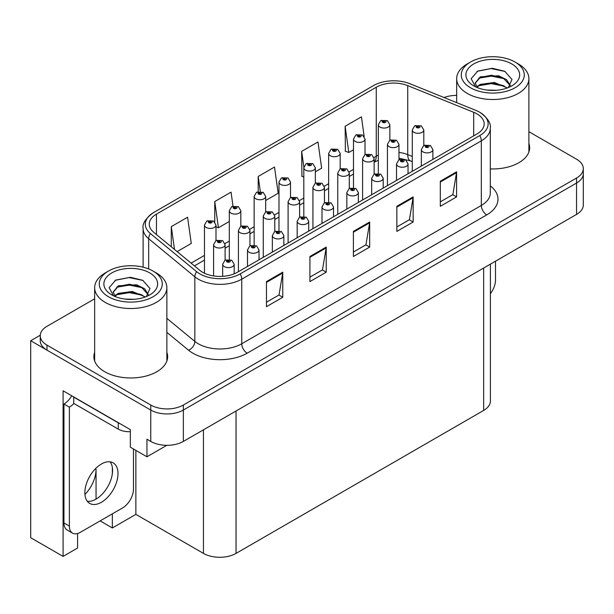 <?xml version="1.0" encoding="UTF-8"?>
<svg xmlns="http://www.w3.org/2000/svg" width="614" height="614" viewBox="0 0 614 614"><rect width="100%" height="100%" fill="white"/><g stroke="black" fill="none" stroke-linecap="round" stroke-linejoin="round"><path stroke-width="0.92" d="M77.579 533.528L77.579 548.026L63.081 556.399L63.081 390.796L130.329 429.623L130.329 447.192L146.953 456.785L146.953 439.225L150.76 441.42A23.048 13.308 0 0 0 183.348 441.42L576.546 214.409A23.048 13.308 0 0 0 583.3 204.999L583.3 173.632A23.048 13.308 0 0 1 576.546 183.041A23.048 13.308 0 0 0 583.3 173.632L583.3 168.612A23.048 13.308 0 0 0 576.546 159.203L528.892 131.688M166.824 445.311L146.953 456.785M456.67 95.016L455.619 95.416M94.656 298.795L46.994 326.31A23.048 13.308 0 0 0 40.248 335.72A23.048 13.308 0 0 0 46.994 345.129L150.76 405.033A23.048 13.308 0 0 0 183.348 405.033L183.348 410.052L576.546 183.041L183.348 410.052A23.048 13.308 0 0 1 150.76 410.052A23.048 13.308 0 0 0 183.348 410.052L183.348 441.42M63.081 556.399L30.7 537.711L30.7 340.739L150.76 410.052L46.994 350.149A23.048 13.308 0 0 1 40.248 340.739L40.248 335.72M40.263 335.221L30.7 340.739M490.402 264.143L490.402 401.026A23.048 13.308 180 0 1 483.655 410.436L236.045 553.391A23.048 13.308 180 0 1 203.449 553.391L135.871 514.371L135.871 450.392M135.871 514.371L112.347 527.956L112.347 513.841M112.347 473.647L112.347 467.469M100.128 520.895L112.347 527.956M84.939 494.5A24.583 14.191 120 0 0 96.053 469.365L95.277 468.919M96.053 499.098L96.053 469.365M94.656 352.352A36.878 21.29 0 0 0 93.888 356.673A36.878 21.29 0 0 0 104.687 371.723A36.878 21.29 0 0 0 144.881 376.344A36.878 21.29 0 0 0 167.645 356.673A36.878 21.29 0 0 0 166.87 352.352M94.656 357.371A36.878 21.29 0 0 0 94.149 359.182M476.971 113.882A24.583 14.191 180 0 1 484.177 123.921A24.583 14.191 180 0 1 476.971 133.959L237.403 272.271A24.583 14.191 180 0 1 199.88 270.375L153.707 232.299A24.583 14.191 180 0 1 149.256 224.164A24.583 14.191 180 0 1 156.463 214.125L376.259 87.226A24.583 14.191 180 0 1 407.742 85.638L473.693 112.293A24.583 14.191 180 0 1 476.971 113.882M479.764 112.27A28.536 16.471 0 0 0 475.957 110.428L410.006 83.765A28.536 16.471 0 0 0 373.466 85.615L153.669 212.513A28.536 16.471 0 0 0 153.277 212.743A28.536 16.471 0 0 0 150.468 233.612L196.649 271.687A28.536 16.471 0 0 0 240.197 273.882L479.764 135.571A28.536 16.471 0 0 0 480.156 112.5A28.536 16.471 0 0 0 479.764 112.27M266.468 281.588L266.468 306.678L282.762 297.268L282.762 272.179L266.468 281.588M266.468 302.226L279.017 294.981L282.701 273.015A6.148 3.546 -120 0 0 282.762 272.179M278.909 295.042L282.762 297.268M309.924 256.498L309.924 281.588L326.226 272.179L326.226 247.089L309.924 256.498M309.924 277.137L322.48 269.891L326.157 247.918A6.148 3.546 -120 0 0 326.226 247.089M322.365 269.953L326.226 272.179M440.307 181.222L440.307 206.312L456.601 196.902L456.601 171.813L440.307 181.222M440.307 201.86L452.856 194.615L456.532 172.649A6.148 3.546 -120 0 0 456.601 171.813M452.748 194.676L456.601 196.902M396.844 206.312L396.844 231.409L413.145 221.999L413.145 196.902L396.844 206.312M396.844 226.957L409.4 219.705L413.076 197.739A6.148 3.546 -120 0 0 413.145 196.902M409.285 219.774L413.145 221.999M353.388 231.409L353.388 256.498L369.682 247.089L369.682 221.999L353.388 231.409M353.388 252.047L365.936 244.794L369.62 222.828A6.148 3.546 -120 0 0 369.682 221.999M365.829 244.863L369.682 247.089M490.317 168.904A36.878 21.29 0 0 0 529.659 147.667A36.878 21.29 0 0 0 528.892 143.338M183.348 405.033L576.546 178.022A23.048 13.308 0 0 0 583.3 168.612M456.67 95.408A23.048 13.308 0 0 0 444.029 97.519M177.124 251.61L191.269 243.443L187.585 217.226L171.291 226.635L171.291 246.805M315.343 171.813L321.644 168.175L317.968 141.957L301.666 151.366L301.934 176.302M364.171 136.438L361.423 116.867L345.129 126.277L345.39 151.213M233.013 206.127L231.048 192.136L214.754 201.546L214.754 221.984M265.67 200.494L278.188 193.264L274.504 167.046L258.21 176.456L258.21 191.683M258.21 176.456L260.321 191.491M303.815 177.009L301.666 176.21M301.666 151.366L303.869 167.054M345.129 126.277L348.806 152.487L353.487 149.785M365.015 143.131L365.015 142.44M348.806 152.487L345.129 151.113M214.754 201.546L218.43 227.763L229.306 221.485M218.43 227.763L215.99 226.85M171.291 226.635L174.491 249.438M167.384 359.182A36.878 21.29 0 0 0 166.87 357.371M529.398 150.177A36.878 21.29 0 0 0 528.892 148.358M389.852 140.245L389.852 124.726A5.764 3.323 180 0 1 386.298 127.804A5.764 3.323 180 0 1 380.012 127.083A5.764 3.323 180 0 1 378.331 124.726L380.626 120.728A3.837 2.31 57.8 0 1 382.675 120.843A1.919 1.105 0 0 0 382.729 122.378A1.919 1.105 0 0 0 385.446 122.378A1.919 1.105 0 0 0 385.446 120.812A1.919 1.105 0 0 0 382.791 120.774L383.573 121.265A0.767 0.445 180 0 1 384.387 122.002A0.767 0.445 180 0 1 383.543 121.91L383.573 121.265M382.791 120.774A3.837 2.118 -117.9 0 0 380.995 120.521A3.837 2.118 -117.9 0 0 380.826 120.628M383.52 121.894L382.675 120.843M383.543 121.91A0.767 0.445 180 0 1 383.52 121.296M423.806 145.487L423.806 129.968A5.764 3.323 180 0 1 420.245 133.038A5.764 3.323 180 0 1 413.966 132.317A5.764 3.323 180 0 1 412.278 129.968L414.58 125.97A3.837 2.31 57.8 0 1 416.63 126.085A1.919 1.105 0 0 0 416.683 127.612A1.919 1.105 0 0 0 419.4 127.612A1.919 1.105 0 0 0 419.4 126.047A1.919 1.105 0 0 0 416.745 126.016L417.52 126.507A0.767 0.445 180 0 1 418.334 127.244A0.767 0.445 180 0 1 417.497 127.144L416.63 126.085M417.52 127.159L417.52 126.507M416.745 126.016A3.837 2.118 -117.9 0 0 414.949 125.755A3.837 2.118 -117.9 0 0 414.78 125.862M417.497 127.144A0.767 0.445 180 0 1 417.474 126.53M432.878 159.417L432.878 149.57A5.764 3.323 180 0 1 429.316 152.64A5.764 3.323 180 0 1 423.038 151.919A5.764 3.323 180 0 1 421.35 149.57L423.652 145.572A3.837 2.31 57.8 0 1 425.702 145.687A1.919 1.105 0 0 0 425.755 147.214A1.919 1.105 0 0 0 428.472 147.214A1.919 1.105 0 0 0 428.472 145.648A1.919 1.105 0 0 0 425.817 145.618L426.592 146.109A0.767 0.445 180 0 1 427.405 146.846A0.767 0.445 180 0 1 426.569 146.746L426.592 146.109M425.817 145.618A3.837 2.118 -117.9 0 0 424.021 145.357A3.837 2.118 -117.9 0 0 423.852 145.464M426.546 146.731L425.702 145.687M426.569 146.746A0.767 0.445 180 0 1 426.546 146.132M495.498 261.203L495.498 280.084A15.365 8.872 -60 0 1 490.402 293.653M365.015 154.582L365.015 139.071A5.764 3.323 180 0 1 361.454 142.141A5.764 3.323 180 0 1 355.176 141.42A5.764 3.323 180 0 1 353.487 139.071L355.79 135.072A3.837 2.31 57.8 0 1 357.839 135.187A1.919 1.105 0 0 0 357.893 136.715A1.919 1.105 0 0 0 360.61 136.715A1.919 1.105 0 0 0 360.61 135.149A1.919 1.105 0 0 0 357.954 135.118L358.737 135.61A0.767 0.445 180 0 1 359.543 136.346A0.767 0.445 180 0 1 358.706 136.247L357.839 135.187M358.737 136.262L358.737 135.61M357.954 135.118A3.837 2.118 -117.9 0 0 356.158 134.857A3.837 2.118 -117.9 0 0 355.99 134.965M358.706 136.247A0.767 0.445 180 0 1 358.683 135.633M340.179 168.927L340.179 153.408A5.764 3.323 180 0 1 336.618 156.486A5.764 3.323 180 0 1 330.34 155.764A5.764 3.323 180 0 1 328.651 153.408L330.954 149.409A3.837 2.31 57.8 0 1 333.003 149.524A1.919 1.105 0 0 0 333.057 151.059A1.919 1.105 0 0 0 335.774 151.059A1.919 1.105 0 0 0 335.774 149.486A1.919 1.105 0 0 0 333.118 149.455L333.893 149.946A0.767 0.445 180 0 1 334.707 150.683A0.767 0.445 180 0 1 333.87 150.583L333.003 149.524M333.893 150.599L333.893 149.946M333.118 149.455A3.837 2.118 -117.9 0 0 331.322 149.194A3.837 2.118 -117.9 0 0 331.153 149.302M333.87 150.583A0.767 0.445 180 0 1 333.847 149.97M315.343 183.264L315.343 167.752A5.764 3.323 180 0 1 311.782 170.822A5.764 3.323 180 0 1 305.503 170.101A5.764 3.323 180 0 1 303.815 167.752L306.117 163.746A3.837 2.31 57.8 0 1 308.159 163.861A1.919 1.105 0 0 0 308.22 165.396A1.919 1.105 0 0 0 310.937 165.396A1.919 1.105 0 0 0 310.937 163.831A1.919 1.105 0 0 0 308.282 163.792L309.057 164.283A0.767 0.445 180 0 1 309.87 165.02A0.767 0.445 180 0 1 309.011 164.314L308.159 163.861M309.057 164.936L309.057 164.283M308.282 163.792A3.837 2.118 -117.9 0 0 306.486 163.539A3.837 2.118 -117.9 0 0 306.317 163.646M309.011 164.913L309.011 164.314M290.506 197.601L290.506 182.089A5.764 3.323 180 0 1 286.945 185.159A5.764 3.323 180 0 1 280.667 184.438A5.764 3.323 180 0 1 278.979 182.089L281.281 178.091A3.837 2.31 57.8 0 1 283.323 178.206A1.919 1.105 0 0 0 283.384 179.733A1.919 1.105 0 0 0 286.101 179.733A1.919 1.105 0 0 0 286.101 178.167A1.919 1.105 0 0 0 283.445 178.137L284.221 178.628A0.767 0.445 180 0 1 285.034 179.365A0.767 0.445 180 0 1 284.175 178.651L283.323 178.206M284.221 179.28L284.221 178.628M283.445 178.137A3.837 2.118 -117.9 0 0 281.649 177.876A3.837 2.118 -117.9 0 0 281.481 177.983M284.175 179.25L284.175 178.651M398.97 159.824L398.97 144.305A5.764 3.323 180 0 1 395.408 147.383A5.764 3.323 180 0 1 389.13 146.662A5.764 3.323 180 0 1 387.442 144.305L389.744 140.307A3.837 2.31 57.8 0 1 391.786 140.422A1.919 1.105 0 0 0 391.847 141.957A1.919 1.105 0 0 0 394.564 141.957A1.919 1.105 0 0 0 394.564 140.383A1.919 1.105 0 0 0 391.909 140.353L392.684 140.844A0.767 0.445 180 0 1 393.497 141.581A0.767 0.445 180 0 1 392.661 141.481L391.786 140.422M392.684 141.496L392.684 140.844M391.909 140.353A3.837 2.118 -117.9 0 0 390.113 140.092A3.837 2.118 -117.9 0 0 389.944 140.207M392.661 141.481A0.767 0.445 180 0 1 392.638 140.875M374.133 174.169L374.133 158.65A5.764 3.323 180 0 1 370.572 161.72A5.764 3.323 180 0 1 364.294 160.998A5.764 3.323 180 0 1 362.605 158.65L364.908 154.651A3.837 2.31 57.8 0 1 366.949 154.759A1.919 1.105 0 0 0 367.011 156.294A1.919 1.105 0 0 0 369.728 156.294A1.919 1.105 0 0 0 369.728 154.728A1.919 1.105 0 0 0 367.072 154.69L367.847 155.181A0.767 0.445 180 0 1 368.661 155.918A0.767 0.445 180 0 1 367.801 155.212L366.949 154.759M367.847 155.841L367.847 155.181M367.072 154.69A3.837 2.118 -117.9 0 0 365.276 154.436A3.837 2.118 -117.9 0 0 365.107 154.544M367.801 155.81L367.801 155.212M349.297 188.506L349.297 172.987A5.764 3.323 180 0 1 345.736 176.057A5.764 3.323 180 0 1 339.458 175.335A5.764 3.323 180 0 1 337.769 172.987L340.064 168.988A3.837 2.31 57.8 0 1 342.113 169.103A1.919 1.105 0 0 0 342.175 170.631A1.919 1.105 0 0 0 344.891 170.631A1.919 1.105 0 0 0 344.891 169.065A1.919 1.105 0 0 0 342.236 169.034L343.011 169.525A0.767 0.445 180 0 1 343.825 170.262A0.767 0.445 180 0 1 342.965 169.548L342.113 169.103M343.011 170.178L343.011 169.525M342.236 169.034A3.837 2.118 -117.9 0 0 340.44 168.773A3.837 2.118 -117.9 0 0 340.271 168.881M342.965 170.147L342.965 169.548M324.453 202.843L324.453 187.324A5.764 3.323 180 0 1 320.899 190.401A5.764 3.323 180 0 1 314.621 189.68A5.764 3.323 180 0 1 312.933 187.324L315.228 183.325A3.837 2.31 57.8 0 1 317.277 183.44A1.919 1.105 0 0 0 317.338 184.975A1.919 1.105 0 0 0 320.055 184.975A1.919 1.105 0 0 0 320.055 183.402A1.919 1.105 0 0 0 317.4 183.371L318.175 183.862A0.767 0.445 180 0 1 318.988 184.599A0.767 0.445 180 0 1 318.152 184.507L318.175 183.862M317.4 183.371A3.837 2.118 -117.9 0 0 315.604 183.11A3.837 2.118 -117.9 0 0 315.435 183.225M318.129 184.492L317.277 183.44M318.152 184.507A0.767 0.445 180 0 1 318.129 183.893M408.041 173.754L408.041 163.907A5.764 3.323 180 0 1 404.48 166.985A5.764 3.323 180 0 1 398.202 166.264A5.764 3.323 180 0 1 396.514 163.907L398.816 159.909A3.837 2.31 57.8 0 1 400.858 160.024A1.919 1.105 0 0 0 400.919 161.559A1.919 1.105 0 0 0 403.636 161.559A1.919 1.105 0 0 0 403.636 159.993A1.919 1.105 0 0 0 400.98 159.955L401.756 160.446A0.767 0.445 180 0 1 402.569 161.183A0.767 0.445 180 0 1 401.733 161.091L401.756 160.446M400.98 159.955A3.837 2.118 -117.9 0 0 399.184 159.694A3.837 2.118 -117.9 0 0 399.016 159.809M401.709 161.075L400.858 160.024M401.733 161.091A0.767 0.445 180 0 1 401.709 160.477M383.205 188.099L383.205 178.252A5.764 3.323 180 0 1 379.644 181.322A5.764 3.323 180 0 1 373.366 180.6A5.764 3.323 180 0 1 371.677 178.252L373.98 174.253A3.837 2.31 57.8 0 1 376.021 174.361A1.919 1.105 0 0 0 376.083 175.896A1.919 1.105 0 0 0 378.8 175.896A1.919 1.105 0 0 0 378.8 174.33A1.919 1.105 0 0 0 376.144 174.292L376.919 174.783A0.767 0.445 180 0 1 377.733 175.52A0.767 0.445 180 0 1 376.896 175.427L376.021 174.361M376.919 175.443L376.919 174.783M376.144 174.292A3.837 2.118 -117.9 0 0 374.348 174.038A3.837 2.118 -117.9 0 0 374.179 174.146M376.896 175.427A0.767 0.445 180 0 1 376.873 174.813M358.369 202.436L358.369 192.589A5.764 3.323 180 0 1 354.808 195.659A5.764 3.323 180 0 1 348.529 194.937A5.764 3.323 180 0 1 346.841 192.589L349.143 188.59A3.837 2.31 57.8 0 1 351.185 188.705A1.919 1.105 0 0 0 351.246 190.24A1.919 1.105 0 0 0 353.963 190.24A1.919 1.105 0 0 0 353.963 188.667A1.919 1.105 0 0 0 351.308 188.636L352.083 189.127A0.767 0.445 180 0 1 352.897 189.864A0.767 0.445 180 0 1 352.06 189.764L351.185 188.705M352.083 189.78L352.083 189.127M351.308 188.636A3.837 2.118 -117.9 0 0 349.512 188.375A3.837 2.118 -117.9 0 0 349.343 188.483M352.06 189.764A0.767 0.445 180 0 1 352.037 189.15M333.525 216.773L333.525 206.926A5.764 3.323 180 0 1 329.971 210.003A5.764 3.323 180 0 1 323.693 209.282A5.764 3.323 180 0 1 322.005 206.926L324.299 202.927A3.837 2.31 57.8 0 1 326.349 203.042A1.919 1.105 0 0 0 326.41 204.577A1.919 1.105 0 0 0 329.127 204.577A1.919 1.105 0 0 0 329.127 203.011A1.919 1.105 0 0 0 326.471 202.973L327.247 203.464A0.767 0.445 180 0 1 328.06 204.201A0.767 0.445 180 0 1 327.201 203.495L326.349 203.042M327.247 204.117L327.247 203.464M326.471 202.973A3.837 2.118 -117.9 0 0 324.676 202.712A3.837 2.118 -117.9 0 0 324.507 202.827M327.201 204.094L327.201 203.495M496.273 90.289L486.825 90.035M489.504 90.304L493.564 90.419M507.371 87.94L494.423 82.483L480.286 84.371L476.748 86.873M506.987 88.078L503.142 85.523L491.384 82.767L479.833 85.1M510.326 85.538L506.55 79.674L498.568 75.76L480.286 76.842L475.113 83.12L477.669 87.741M475.121 83.343L480.286 77.349L491.446 75.238L503.25 78.047L510.242 85.645M476.994 87.127L480.018 85.008M518.316 63.925L515.054 62.037A31.498 18.182 180 0 1 515.054 87.756A31.498 18.182 180 0 1 470.508 87.756A31.498 18.182 180 0 1 470.508 62.037A31.498 18.182 180 0 1 515.054 62.037L518.316 63.925A36.111 20.845 180 0 1 528.892 78.661A36.111 20.845 180 0 1 518.316 93.405A36.111 20.845 180 0 1 467.246 93.405A36.111 20.845 180 0 1 456.67 78.661A36.111 20.845 180 0 1 467.246 63.925L470.508 62.037M473.77 63.925A26.886 15.527 180 0 1 511.792 63.925A26.886 15.527 180 0 1 511.792 85.876A26.886 15.527 180 0 1 473.77 85.876A26.886 15.527 180 0 1 473.77 63.925M508.4 87.533L511.976 79.459L504.769 71.301L492.336 68.277L477.753 71.086L471.153 78.707L475.604 86.843M504.501 78.738L491.292 76.098L478.743 78.201M505.107 71.47L491.146 68.568L477.431 71.247M504.478 86.252L491.338 83.627L478.736 85.737M134.259 299.302L124.803 299.049M127.489 299.317L131.549 299.425M145.357 296.946L132.409 291.489L118.272 293.377L114.734 295.879M144.965 297.092L141.128 294.528L129.37 291.773L117.811 294.114M148.312 294.551L144.536 288.68L136.554 284.766L118.272 285.848L113.099 292.126L115.655 296.746M113.106 292.356L118.272 286.354L129.431 284.244L141.235 287.053L148.227 294.659M114.979 296.14L117.995 294.014M156.301 272.931L153.04 271.05A31.498 18.182 180 0 1 153.04 296.769A31.498 18.182 180 0 1 108.494 296.769A31.498 18.182 180 0 1 108.494 271.05A31.498 18.182 180 0 1 153.04 271.05L156.294 272.931A36.111 20.845 180 0 1 156.301 272.931A36.111 20.845 180 0 1 166.87 287.674A36.111 20.845 180 0 1 156.294 302.41A36.111 20.845 180 0 1 105.232 302.41A36.111 20.845 180 0 1 94.656 287.674A36.111 20.845 180 0 1 105.232 272.931L108.494 271.05M111.748 272.931A26.886 15.527 180 0 1 149.778 272.931A26.886 15.527 180 0 1 149.778 294.881A26.886 15.527 180 0 1 111.748 294.881A26.886 15.527 180 0 1 111.748 272.931M146.385 296.547L149.962 288.465L142.755 280.306L130.322 277.282L115.739 280.091L109.138 287.713L113.59 295.848M142.486 287.743L129.278 285.103L116.729 287.214M143.093 280.475L129.132 277.574L115.409 280.26M142.456 295.257L129.324 292.632L116.721 294.751M101.433 502.267A23.432 13.531 120 0 0 116.737 481.614A23.432 13.531 120 0 0 113.145 462.841A23.432 13.531 120 0 0 101.433 464A23.432 13.531 120 0 0 86.121 484.653A23.432 13.531 120 0 0 89.713 503.426A23.432 13.531 120 0 0 101.433 502.267M110.113 461.828A23.432 13.531 -60 0 1 110.459 480.985A23.432 13.531 -60 0 1 95.999 499.128A23.432 13.531 -60 0 1 87.318 501.308M133.484 449.011L133.484 489.097A15.365 8.872 -60 0 1 122.616 507.908L80.242 532.376A15.365 8.872 -60 0 1 72.559 533.136A15.365 8.872 -60 0 1 69.382 526.106L69.382 407.166L63.948 404.035A15.365 8.872 120 0 0 71.708 395.784M73.849 403.475A15.365 8.872 -60 0 1 69.382 407.166M72.559 533.136L67.126 529.997A15.365 8.872 -60 0 1 63.948 522.967L63.948 404.035M120.306 423.837A15.365 8.872 180 0 1 118.272 422.854L73.726 397.135A15.365 8.872 0 0 0 73.903 397.043M118.272 422.854L118.272 429.125A15.365 8.872 0 0 0 130.329 431.696M73.726 397.135L73.726 403.406L118.272 429.125M265.67 211.945L265.67 196.426A5.764 3.323 180 0 1 262.109 199.504A5.764 3.323 180 0 1 255.831 198.782A5.764 3.323 180 0 1 254.142 196.426L256.437 192.428A3.837 2.31 57.8 0 1 258.486 192.543A1.919 1.105 0 0 0 258.548 194.078A1.919 1.105 0 0 0 261.265 194.078A1.919 1.105 0 0 0 261.265 192.504A1.919 1.105 0 0 0 258.609 192.474L259.384 192.965A0.767 0.445 180 0 1 260.198 193.702A0.767 0.445 180 0 1 259.361 193.602L259.384 192.965M258.609 192.474A3.837 2.118 -117.9 0 0 256.813 192.213A3.837 2.118 -117.9 0 0 256.644 192.32M259.338 193.594L258.486 192.543M259.361 193.602A0.767 0.445 180 0 1 259.338 192.988M240.826 226.282L240.826 210.771A5.764 3.323 180 0 1 237.273 213.841A5.764 3.323 180 0 1 230.994 213.119A5.764 3.323 180 0 1 229.306 210.771L231.601 206.764A3.837 2.31 57.8 0 1 233.65 206.88A1.919 1.105 0 0 0 233.711 208.415A1.919 1.105 0 0 0 236.428 208.415A1.919 1.105 0 0 0 236.428 206.849A1.919 1.105 0 0 0 233.773 206.811L234.548 207.302A0.767 0.445 180 0 1 235.362 208.039A0.767 0.445 180 0 1 234.502 207.332L233.65 206.88M234.548 207.954L234.548 207.302M233.773 206.811A3.837 2.118 -117.9 0 0 231.977 206.557A3.837 2.118 -117.9 0 0 231.808 206.665M234.502 207.931L234.502 207.332M215.99 240.619L215.99 225.108A5.764 3.323 180 0 1 212.436 228.178A5.764 3.323 180 0 1 206.158 227.456A5.764 3.323 180 0 1 204.47 225.108L206.764 221.109A3.837 2.31 57.8 0 1 208.814 221.224A1.919 1.105 0 0 0 208.875 222.752A1.919 1.105 0 0 0 211.592 222.752A1.919 1.105 0 0 0 211.592 221.186A1.919 1.105 0 0 0 208.937 221.155L209.712 221.646A0.767 0.445 180 0 1 210.525 222.383A0.767 0.445 180 0 1 209.689 222.283L208.814 221.224M209.712 222.299L209.712 221.646M208.937 221.155A3.837 2.118 -117.9 0 0 207.133 220.894A3.837 2.118 -117.9 0 0 206.964 221.002M209.689 222.283A0.767 0.445 180 0 1 209.666 221.669M299.617 217.187L299.617 201.668A5.764 3.323 180 0 1 296.063 204.738A5.764 3.323 180 0 1 289.785 204.017A5.764 3.323 180 0 1 288.096 201.668L290.391 197.67A3.837 2.31 57.8 0 1 292.441 197.777A1.919 1.105 0 0 0 292.502 199.312A1.919 1.105 0 0 0 295.219 199.312A1.919 1.105 0 0 0 295.219 197.746A1.919 1.105 0 0 0 292.563 197.708L293.338 198.199A0.767 0.445 180 0 1 294.152 198.936A0.767 0.445 180 0 1 293.292 198.23L292.441 197.777M293.338 198.859L293.338 198.199M292.563 197.708A3.837 2.118 -117.9 0 0 290.76 197.455A3.837 2.118 -117.9 0 0 290.591 197.562M293.292 198.829L293.292 198.23M274.78 231.524L274.78 216.005A5.764 3.323 180 0 1 271.227 219.075A5.764 3.323 180 0 1 264.949 218.354A5.764 3.323 180 0 1 263.26 216.005L265.555 212.007A3.837 2.31 57.8 0 1 267.604 212.122A1.919 1.105 0 0 0 267.666 213.649A1.919 1.105 0 0 0 270.375 213.649A1.919 1.105 0 0 0 270.375 212.083A1.919 1.105 0 0 0 267.719 212.053L268.502 212.544A0.767 0.445 180 0 1 269.316 213.281A0.767 0.445 180 0 1 268.479 213.181L267.604 212.122M268.502 213.196L268.502 212.544M267.719 212.053A3.837 2.118 -117.9 0 0 265.923 211.792A3.837 2.118 -117.9 0 0 265.755 211.899M268.479 213.181A0.767 0.445 180 0 1 268.456 212.567M249.944 245.861L249.944 230.342A5.764 3.323 180 0 1 246.391 233.42A5.764 3.323 180 0 1 240.112 232.698A5.764 3.323 180 0 1 238.424 230.342L240.719 226.343A3.837 2.31 57.8 0 1 242.768 226.459A1.919 1.105 0 0 0 242.822 227.994A1.919 1.105 0 0 0 245.539 227.994A1.919 1.105 0 0 0 245.539 226.42A1.919 1.105 0 0 0 242.883 226.389L243.666 226.881A0.767 0.445 180 0 1 244.479 227.617A0.767 0.445 180 0 1 243.62 226.911L242.768 226.459M243.666 227.533L243.666 226.881M242.883 226.389A3.837 2.118 -117.9 0 0 241.087 226.129A3.837 2.118 -117.9 0 0 240.918 226.244M243.62 227.51L243.62 226.911M225.108 260.206L225.108 244.687A5.764 3.323 180 0 1 221.554 247.757A5.764 3.323 180 0 1 215.268 247.035A5.764 3.323 180 0 1 213.588 244.687L215.882 240.688A3.837 2.31 57.8 0 1 217.932 240.795A1.919 1.105 0 0 0 217.985 242.33A1.919 1.105 0 0 0 220.702 242.33A1.919 1.105 0 0 0 220.702 240.765A1.919 1.105 0 0 0 218.047 240.726L218.83 241.218A0.767 0.445 180 0 1 219.643 241.954A0.767 0.445 180 0 1 218.807 241.862L218.83 241.218M218.047 240.726A3.837 2.118 -117.9 0 0 216.251 240.473A3.837 2.118 -117.9 0 0 216.082 240.581M218.784 241.847L217.932 240.795M218.807 241.862A0.767 0.445 180 0 1 218.784 241.248M308.688 231.117L308.688 221.27A5.764 3.323 180 0 1 305.135 224.34A5.764 3.323 180 0 1 298.857 223.619A5.764 3.323 180 0 1 297.168 221.27L299.463 217.272A3.837 2.31 57.8 0 1 301.512 217.379A1.919 1.105 0 0 0 301.574 218.914A1.919 1.105 0 0 0 304.291 218.914A1.919 1.105 0 0 0 304.291 217.348A1.919 1.105 0 0 0 301.635 217.318L302.41 217.801A0.767 0.445 180 0 1 303.224 218.538A0.767 0.445 180 0 1 302.364 217.832L301.512 217.379M302.41 218.461L302.41 217.801M301.635 217.318A3.837 2.118 -117.9 0 0 299.839 217.057A3.837 2.118 -117.9 0 0 299.663 217.164M302.364 218.43L302.364 217.832M283.852 245.454L283.852 235.607A5.764 3.323 180 0 1 280.299 238.677A5.764 3.323 180 0 1 274.021 237.963A5.764 3.323 180 0 1 272.332 235.607L274.627 231.608A3.837 2.31 57.8 0 1 276.676 231.724A1.919 1.105 0 0 0 276.737 233.259A1.919 1.105 0 0 0 279.447 233.259A1.919 1.105 0 0 0 279.447 231.685A1.919 1.105 0 0 0 276.791 231.655L277.574 232.146A0.767 0.445 180 0 1 278.388 232.883A0.767 0.445 180 0 1 277.551 232.783L277.574 232.146M276.791 231.655A3.837 2.118 -117.9 0 0 274.995 231.394A3.837 2.118 -117.9 0 0 274.826 231.501M277.528 232.767L276.676 231.724M277.551 232.783A0.767 0.445 180 0 1 277.528 232.169M259.016 259.791L259.016 249.944A5.764 3.323 180 0 1 255.462 253.022A5.764 3.323 180 0 1 249.184 252.3A5.764 3.323 180 0 1 247.496 249.944L249.791 245.945A3.837 2.31 57.8 0 1 251.84 246.06A1.919 1.105 0 0 0 251.893 247.596A1.919 1.105 0 0 0 254.61 247.596A1.919 1.105 0 0 0 254.61 246.03A1.919 1.105 0 0 0 251.955 245.991L252.738 246.483A0.767 0.445 180 0 1 253.551 247.219A0.767 0.445 180 0 1 252.692 246.513L251.84 246.06M252.738 247.135L252.738 246.483M251.955 245.991A3.837 2.118 -117.9 0 0 250.159 245.73A3.837 2.118 -117.9 0 0 249.99 245.846M252.692 247.112L252.692 246.513M234.18 273.836L234.18 264.289A5.764 3.323 180 0 1 230.626 267.359A5.764 3.323 180 0 1 224.34 266.637A5.764 3.323 180 0 1 222.659 264.289L224.954 260.29A3.837 2.31 57.8 0 1 227.003 260.397A1.919 1.105 0 0 0 227.057 261.932A1.919 1.105 0 0 0 229.774 261.932A1.919 1.105 0 0 0 229.774 260.367A1.919 1.105 0 0 0 227.119 260.336L227.901 260.82A0.767 0.445 180 0 1 228.715 261.556A0.767 0.445 180 0 1 227.878 261.464L227.003 260.397M227.901 261.48L227.901 260.82M227.119 260.336A3.837 2.118 -117.9 0 0 225.323 260.075A3.837 2.118 -117.9 0 0 225.154 260.183M227.878 261.464A0.767 0.445 180 0 1 227.855 260.85M576.546 214.409L576.546 178.022M150.76 441.42L150.76 405.033M236.045 553.391L236.045 410.996M483.655 410.436L483.655 268.042M203.449 553.391L203.449 429.815M490.317 185.888A38.413 22.181 180 0 1 486.749 214.877L247.181 353.188A7.683 4.436 60 0 1 241.747 343.779L481.322 205.467A30.731 17.745 0 0 0 490.317 192.919L490.317 128.311A30.731 17.745 180 0 1 481.322 140.859A7.683 4.436 -120 0 0 479.764 135.571M247.181 353.188A38.413 22.181 180 0 1 192.857 353.188A38.413 22.181 180 0 1 188.552 350.233L166.87 332.351M196.649 271.687A7.683 5.142 129.5 0 0 194.845 276.799L194.845 341.415A30.731 17.745 0 0 0 198.291 343.779A30.731 17.745 0 0 0 241.747 343.779L241.747 279.17A30.731 17.745 180 0 1 194.845 276.799L148.672 238.731A30.731 17.745 180 0 1 143.116 228.554L143.116 267.174M150.468 233.612A7.683 5.142 129.5 0 0 148.672 238.731L148.672 268.947M240.197 273.882A7.683 4.436 60 0 1 241.747 279.17L481.322 140.859L481.322 205.467A7.683 4.436 60 0 0 486.749 214.877M46.994 345.129L46.994 350.149M166.87 318.351L194.845 341.415A7.683 5.142 -50.5 0 1 188.552 350.233M156.463 214.125L156.463 234.571M473.693 112.293L473.693 135.855M407.742 85.638L407.742 154.636A24.583 14.191 0 0 0 398.97 152.402M412.278 156.47L407.742 154.636A13.83 6.478 -68 0 0 410.49 160.914L398.97 158.182M378.331 155.158A24.583 14.191 0 0 0 376.259 156.225L373.987 157.537M376.259 87.226L376.259 156.225A13.83 7.982 60 0 1 374.133 162.027M353.487 169.372L349.151 171.874M328.651 183.709L324.315 186.211M303.815 198.046L299.478 200.555M278.979 212.39L274.642 214.892M254.142 226.727L249.806 229.229M229.306 241.064L224.97 243.574M204.47 255.409L191.092 263.13M353.388 232.199L369.62 222.828M396.844 207.11L413.076 197.739M440.307 182.02L456.532 172.649M309.924 257.289L326.157 247.918M266.468 282.386L282.701 273.015M69.382 526.106L63.948 522.967M153.277 212.743C145.625 218.415 142.241 223.68 143.116 228.554M480.156 112.5C487.739 118.072 491.123 123.337 490.317 128.311M378.331 160.338L374.133 162.15M353.487 174.046L349.297 176.471M328.651 188.383L324.453 190.808M303.815 202.727L299.617 205.153M278.979 217.064L274.78 219.49M254.142 231.401L249.944 233.827M229.306 245.746L225.108 248.171M204.47 260.083L194.431 265.877M412.278 161.635L410.49 160.914M389.852 124.726L387.365 120.62L380.995 120.521M378.331 173.355L378.331 124.726M423.806 129.968L421.319 125.855L414.949 125.755M412.278 171.306L412.278 129.968M432.878 149.57L430.391 145.457L424.021 145.357M421.35 166.072L421.35 149.57M365.015 139.071L362.529 134.957L356.158 134.857M353.487 187.692L353.487 139.071M340.179 153.408L337.692 149.302L331.322 149.194M328.651 202.037L328.651 153.408M315.343 167.752L312.856 163.639L306.486 163.539M303.815 216.374L303.815 167.752M290.506 182.089L288.02 177.976L281.649 177.876M278.979 230.71L278.979 182.089M398.97 144.305L396.483 140.199L390.113 140.092M387.442 185.643L387.442 144.305M374.133 158.65L371.647 154.536L365.276 154.436M362.605 199.987L362.605 158.65M349.297 172.987L346.81 168.873L340.44 168.773M337.769 214.324L337.769 172.987M324.453 187.324L321.974 183.218L315.604 183.11M312.933 228.669L312.933 187.324M408.041 163.907L405.555 159.801L399.184 159.694M396.514 180.409L396.514 163.907M383.205 178.252L380.718 174.138L374.348 174.038M371.677 194.745L371.677 178.252M358.369 192.589L355.882 188.475L349.512 188.375M346.841 209.09L346.841 192.589M333.525 206.926L331.046 202.82L324.676 202.712M322.005 223.427L322.005 206.926M456.67 102.63L456.67 78.661M503.25 78.055L503.864 78.369M476.978 71.477L477.753 71.086M528.892 151.988L528.892 78.661M94.656 360.994L94.656 287.674M141.228 287.068L141.849 287.375M114.964 280.483L115.739 280.091M166.87 360.994L166.87 287.674M265.67 196.426L263.183 192.32L256.813 192.213M254.142 245.055L254.142 196.426M240.826 210.771L238.347 206.657L231.977 206.557M229.306 259.392L229.306 210.771M215.99 225.108L213.511 220.994L207.133 220.894M204.47 273.23L204.47 225.108M299.617 201.668L297.138 197.554L290.76 197.455M288.096 243.006L288.096 201.668M274.78 216.005L272.301 211.891L265.923 211.792M263.26 257.343L263.26 216.005M249.944 230.342L247.465 226.236L241.087 226.129M238.424 271.687L238.424 230.342M225.108 244.687L222.629 240.573L216.251 240.473M213.588 275.932L213.588 244.687M308.688 221.27L306.209 217.156L299.839 217.057M297.168 237.764L297.168 221.27M283.852 235.607L281.373 231.493L274.995 231.394M272.332 252.108L272.332 235.607M259.016 249.944L256.537 245.838L250.159 245.73M247.496 266.445L247.496 249.944M234.18 264.289L231.701 260.175L225.323 260.075M222.659 276.346L222.659 264.289"/></g></svg>
